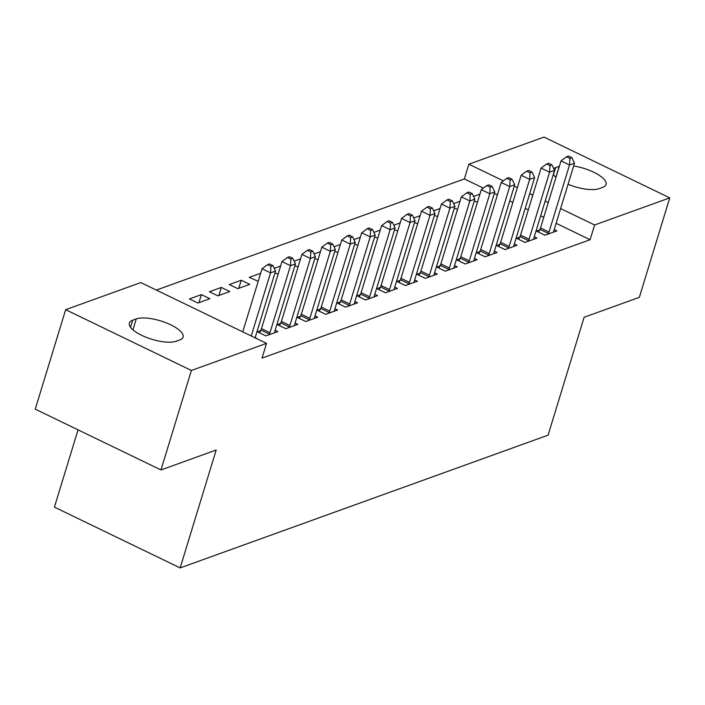 <?xml version="1.0" encoding="UTF-8"?>
<svg xmlns="http://www.w3.org/2000/svg" width="705" height="705" viewBox="0 0 705 705"><rect width="100%" height="100%" fill="white"/><g stroke="black" fill="none" stroke-linecap="round" stroke-linejoin="round"><path stroke-width="1.06" d="M483.357 188.112L464.375 178.938L156.334 290.081M464.375 178.938L468.878 164.203L544.022 137.087L669.75 197.876L594.606 224.992L560.625 208.557M78.043 429.847L54.417 507.124L180.154 567.913L548.085 435.161L584.128 317.268L639.338 297.343L669.75 197.876M180.154 567.913L216.188 450.019L160.978 469.944L35.25 409.156L65.662 309.68L140.806 282.573L266.534 343.361L191.39 370.469L65.662 309.68M454.328 208.239L457.527 209.376M453.615 203.613L459.986 201.313M519.735 237.144L516.509 238.308L525.005 242.414L536.963 238.096L534.258 236.792M414.461 222.621L417.66 223.758M413.756 217.995L420.127 215.704M479.876 251.526L476.65 252.69L485.146 256.796L497.104 252.478L494.399 251.174M374.602 237.003L377.801 238.149M373.897 232.386L380.259 230.086M440.008 265.908L436.783 267.072L445.278 271.178L457.237 266.86L454.531 265.556M334.734 251.385L337.933 252.531M334.029 246.768L340.4 244.468M400.149 280.29L396.924 281.454L405.419 285.56L417.378 281.242L414.672 279.938M294.875 265.767L298.074 266.913M294.17 261.15L300.541 258.85M360.281 294.672L357.056 295.836L365.551 299.942L377.51 295.633L374.804 294.32M260.674 273.232L249.235 277.365L258.206 281.295M320.423 309.054L317.197 310.218L325.692 314.324L337.651 310.015L334.945 308.702M209.367 291.747L217.863 295.853L229.821 291.535L221.326 287.429L209.367 291.747M280.555 323.436L277.329 324.6L285.825 328.706L297.783 324.397L295.078 323.084M180.965 301.987L189.46 306.102M257.431 338.955L255.219 337.475M266.534 343.361L262.031 358.096L590.103 239.726L556.122 223.291M543.758 217.316L540.673 215.827M528.309 209.852L525.225 208.354M512.861 202.379L509.768 200.89M497.413 194.915L494.32 193.417M260.63 330.627L257.395 331.791L265.9 335.897L277.858 331.588L275.153 330.275M189.434 298.938L197.929 303.044L209.887 298.726L201.392 294.619L189.434 298.938M300.489 316.245L297.263 317.409L305.758 321.515L317.717 317.206L315.012 315.893M229.301 284.556L237.796 288.662L249.755 284.344L241.26 280.238L229.301 284.556M340.356 301.863L337.122 303.027L345.617 307.133L357.576 302.824L354.879 301.511M274.941 272.967L278.14 274.104M274.236 268.341L280.608 266.041M380.215 287.481L376.99 288.645L385.485 292.751L397.444 288.433L394.738 287.129M314.8 258.576L318.008 259.722M314.095 253.959L320.467 251.659M420.074 273.099L416.849 274.263L425.344 278.369L437.303 274.051L434.606 272.747M354.668 244.194L357.867 245.34M353.963 239.577L360.334 237.277M459.942 258.717L456.717 259.881L465.212 263.987L477.17 259.669L474.465 258.365M394.527 229.812L397.735 230.949M393.822 225.195L400.193 222.895M499.801 244.335L496.576 245.499L505.071 249.605L517.029 245.287L514.333 243.983M434.395 215.43L437.594 216.567M433.69 210.804L440.061 208.513M539.669 229.945L536.443 231.117L544.939 235.223L556.897 230.905L554.192 229.601M474.253 201.048L477.452 202.185M473.548 196.422L479.92 194.122M553.716 168.592A26.226 8.936 -163 0 1 555.637 167.614L559.224 166.318A26.226 8.936 -163 0 1 559.373 166.265M573.641 165.983A26.226 8.936 -163 0 1 606.053 184.499A26.226 8.936 -163 0 1 602.722 187.345L599.135 188.64A26.226 8.936 -163 0 1 568.054 184.261M555.989 177.316A26.226 8.936 -163 0 1 553.319 174.461M548.27 202.582L545.176 201.092M532.821 195.118L529.728 193.619M517.364 187.645L514.28 186.146M503.361 180.868L468.878 164.203M160.978 469.944L191.39 370.469M590.103 239.726L594.606 224.992M176.188 341.246A26.226 8.936 -163 0 1 146.578 337.457A26.226 8.936 -163 0 1 129.359 323.057A26.226 8.936 -163 0 1 132.69 320.211L136.276 318.916A26.226 8.936 -163 0 1 165.887 322.714A26.226 8.936 -163 0 1 183.106 337.105A26.226 8.936 -163 0 1 179.775 339.951L176.188 341.246M198.933 302.683L201.392 294.619M218.858 295.492L221.326 287.429M238.792 288.301L241.26 280.238M251.244 335.968L270.535 272.87L275.523 271.072L255.104 337.836M242.749 331.861L262.04 268.764L270.535 272.87L270.949 266.305L272.941 265.591L269.539 263.943L267.548 264.666L270.949 266.305M267.548 264.666L262.04 268.764M275.523 271.072L272.941 265.591M269.125 334.734L269.407 334.152A4.098 1.595 115.8 0 0 269.971 332.725L290.469 265.679L295.448 263.882L274.95 330.927A4.098 1.595 115.8 0 0 274.677 332.249L274.624 332.751M259.555 332.839L260.912 330.046A4.098 1.595 115.8 0 0 261.476 328.618L281.974 261.573L290.469 265.679L290.883 259.114L292.875 258.4L289.473 256.752L287.481 257.475L290.883 259.114M287.481 257.475L281.974 261.573M295.448 263.882L292.875 258.4M289.05 327.543L289.332 326.961A4.098 1.595 115.8 0 0 289.905 325.534L310.403 258.488L315.382 256.69L294.884 323.736A4.098 1.595 115.8 0 0 294.611 325.058L294.558 325.56M279.488 325.648L280.837 322.855A4.098 1.595 115.8 0 0 281.401 321.427L301.907 254.382L310.403 258.488L310.808 251.923L312.8 251.209L309.407 249.561L307.415 250.284L310.808 251.923M307.415 250.284L301.907 254.382M315.382 256.69L312.8 251.209M308.984 320.352L309.266 319.77A4.098 1.595 115.8 0 0 309.83 318.343L330.328 251.297L335.316 249.5L314.818 316.545A4.098 1.595 115.8 0 0 314.536 317.867L314.492 318.369M299.422 318.449L300.771 315.664A4.098 1.595 115.8 0 0 301.335 314.236L321.832 247.182L330.328 251.297L330.742 244.732L332.734 244.009L329.341 242.37L327.34 243.093L330.742 244.732M327.34 243.093L321.832 247.182M335.316 249.5L332.734 244.009M328.918 313.161L329.2 312.579A4.098 1.595 115.8 0 0 329.764 311.152L350.262 244.097L355.25 242.3L334.743 309.354A4.098 1.595 115.8 0 0 334.47 310.676L334.426 311.178M319.347 311.257L320.704 308.473A4.098 1.595 115.8 0 0 321.269 307.045L341.766 239.991L350.262 244.097L350.676 237.541L352.667 236.818L349.266 235.179L347.274 235.902L350.676 237.541M347.274 235.902L341.766 239.991M355.25 242.3L352.667 236.818M348.852 305.97L349.134 305.388A4.098 1.595 115.8 0 0 349.698 303.961L370.195 236.906L375.175 235.109L354.677 302.163A4.098 1.595 115.8 0 0 354.404 303.485L354.351 303.987M339.281 304.067L340.638 301.282A4.098 1.595 115.8 0 0 341.202 299.854L361.7 232.8L370.195 236.906L370.601 230.35L372.601 229.627L369.2 227.988L367.208 228.711L370.601 230.35M367.208 228.711L361.7 232.8M375.175 235.109L372.601 229.627M368.777 298.779L369.059 298.197A4.098 1.595 115.8 0 0 369.623 296.77L390.129 229.715L395.108 227.918L374.611 294.972A4.098 1.595 115.8 0 0 374.337 296.294L374.285 296.796M359.215 296.875L360.563 294.091A4.098 1.595 115.8 0 0 361.127 292.663L381.634 225.609L390.129 229.715L390.535 223.159L392.526 222.436L389.134 220.797L387.142 221.511L390.535 223.159M387.142 221.511L381.634 225.609M395.108 227.918L392.526 222.436M388.711 291.588L388.993 291.006A4.098 1.595 115.8 0 0 389.557 289.579L410.054 222.524L415.042 220.727L394.544 287.781A4.098 1.595 115.8 0 0 394.262 289.103L394.218 289.605M379.14 289.685L380.497 286.9A4.098 1.595 115.8 0 0 381.061 285.472L401.559 218.418L410.054 222.524L410.469 215.968L412.46 215.245L409.059 213.606L407.067 214.32L410.469 215.968M407.067 214.32L401.559 218.418M415.042 220.727L412.46 215.245M408.644 284.397L408.926 283.815A4.098 1.595 115.8 0 0 409.49 282.388L429.988 215.333L434.976 213.536L414.469 280.59A4.098 1.595 115.8 0 0 414.196 281.912L414.152 282.405M399.074 282.493L400.431 279.709A4.098 1.595 115.8 0 0 400.995 278.281L421.493 211.227L429.988 215.333L430.402 208.777L432.394 208.054L428.993 206.415L427.001 207.129L430.402 208.777M427.001 207.129L421.493 211.227M434.976 213.536L432.394 208.054M428.57 277.206L428.86 276.624A4.098 1.595 115.8 0 0 429.424 275.197L449.922 208.142L454.901 206.345L434.403 273.399A4.098 1.595 115.8 0 0 434.13 274.721L434.077 275.214M419.008 275.302L420.365 272.518A4.098 1.595 115.8 0 0 420.929 271.09L441.427 204.036L449.922 208.142L450.328 201.586L452.328 200.863L448.926 199.224L446.935 199.938L450.328 201.586M446.935 199.938L441.427 204.036M454.901 206.345L452.328 200.863M448.503 270.015L448.785 269.433A4.098 1.595 115.8 0 0 449.349 268.006L469.856 200.951L474.835 199.154L454.337 266.208A4.098 1.595 115.8 0 0 454.055 267.53L454.011 268.023M438.942 268.111L440.29 265.327A4.098 1.595 115.8 0 0 440.854 263.899L461.361 196.845L469.856 200.951L470.261 194.395L472.253 193.672L468.86 192.033L466.869 192.747L470.261 194.395M466.869 192.747L461.361 196.845M474.835 199.154L472.253 193.672M468.437 262.824L468.719 262.242A4.098 1.595 115.8 0 0 469.283 260.815L489.781 193.76L494.769 191.963L474.271 259.017A4.098 1.595 115.8 0 0 473.989 260.339L473.945 260.832M458.867 260.921L460.224 258.136A4.098 1.595 115.8 0 0 460.788 256.708L481.286 189.654L489.781 193.76L490.195 187.204L492.187 186.481L488.785 184.842L486.794 185.556L490.195 187.204M486.794 185.556L481.286 189.654M494.769 191.963L492.187 186.481M488.371 255.633L488.653 255.051A4.098 1.595 115.8 0 0 489.217 253.624L509.715 186.569L514.694 184.772L494.196 251.826A4.098 1.595 115.8 0 0 493.923 253.148L493.879 253.641M478.801 253.73L480.158 250.936A4.098 1.595 115.8 0 0 480.722 249.517L501.22 182.463L509.715 186.569L510.129 180.013L512.121 179.29L508.719 177.651L506.728 178.365L510.129 180.013M506.728 178.365L501.22 182.463M514.694 184.772L512.121 179.29M508.296 248.442L508.587 247.86A4.098 1.595 115.8 0 0 509.151 246.433L529.649 179.378L534.628 177.581L514.13 244.635A4.098 1.595 115.8 0 0 513.857 245.957L513.804 246.45M498.735 246.538L500.083 243.745A4.098 1.595 115.8 0 0 500.656 242.317L521.154 175.272L529.649 179.378L530.054 172.813L532.046 172.099L528.653 170.451L526.661 171.174L530.054 172.813M526.661 171.174L521.154 175.272M534.628 177.581L532.046 172.099M528.23 241.251L528.512 240.661A4.098 1.595 115.8 0 0 529.076 239.233L549.574 172.187L554.562 170.39L534.064 237.435A4.098 1.595 115.8 0 0 533.782 238.766L533.738 239.259M518.668 239.348L520.017 236.554A4.098 1.595 115.8 0 0 520.581 235.126L541.079 168.081L549.574 172.187L549.988 165.622L551.98 164.908L548.587 163.26L546.587 163.983L549.988 165.622M546.587 163.983L541.079 168.081M554.562 170.39L551.98 164.908M548.164 234.06L548.446 233.47A4.098 1.595 115.8 0 0 549.01 232.042L569.508 164.996L574.496 163.199L553.989 230.244A4.098 1.595 115.8 0 0 553.716 231.575L553.672 232.068M538.594 232.156L539.951 229.363A4.098 1.595 115.8 0 0 540.515 227.935L561.013 160.89L569.508 164.996L569.922 158.431L571.914 157.717L568.512 156.069L566.52 156.792L569.922 158.431M566.52 156.792L561.013 160.89M574.496 163.199L571.914 157.717M132.69 320.211L130.531 327.287M136.276 318.916L132.937 329.834M559.224 166.318L555.884 177.228M555.637 167.614L553.478 174.681M269.407 334.152L260.912 330.046M269.971 332.725L261.476 328.618M289.332 326.961L280.837 322.855M289.905 325.534L281.401 321.427M309.266 319.77L300.771 315.664M309.83 318.343L301.335 314.236M329.2 312.579L320.704 308.473M329.764 311.152L321.269 307.045M349.134 305.388L340.638 301.282M349.698 303.961L341.202 299.854M369.059 298.197L360.563 294.091M369.623 296.77L361.127 292.663M388.993 291.006L380.497 286.9M389.557 289.579L381.061 285.472M408.926 283.815L400.431 279.709M409.49 282.388L400.995 278.281M428.86 276.624L420.365 272.518M429.424 275.197L420.929 271.09M448.785 269.433L440.29 265.327M449.349 268.006L440.854 263.899M468.719 262.242L460.224 258.136M469.283 260.815L460.788 256.708M488.653 255.051L480.158 250.936M489.217 253.624L480.722 249.517M508.587 247.86L500.083 243.745M509.151 246.433L500.656 242.317M528.512 240.661L520.017 236.554M529.076 239.233L520.581 235.126M548.446 233.47L539.951 229.363M549.01 232.042L540.515 227.935"/></g></svg>
